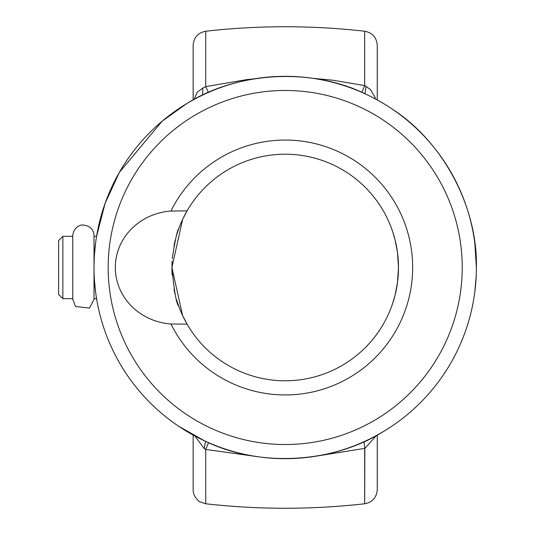 <?xml version="1.0" encoding="UTF-8"?>
<svg xmlns="http://www.w3.org/2000/svg" width="535" height="535" viewBox="0 0 535 535"><rect width="100%" height="100%" fill="white"/><g stroke="black" fill="none" stroke-linecap="round" stroke-linejoin="round"><path stroke-width="0.8" d="M312.433 78.264L333.118 80.243L364.683 85.58L364.683 31.224C311.698 25.259 258.706 25.259 205.721 31.224C197.977 32.735 193.784 37.43 193.148 45.294L193.148 99.938M193.148 435.062L193.148 489.706C192.995 497.496 200.632 502.739 200.09 501.883L205.721 503.776C258.706 509.741 311.698 509.741 364.683 503.776L364.843 448.363L364.021 441.683M257.897 456.723L205.721 449.42L204.243 448.658L205.507 441.281M204.243 448.658L194.84 435.978M178.603 426.208L204.691 440.907C258.739 467.597 333.017 463.591 383.889 431.243L383.883 431.25M202.518 95.123L202.912 87.994L205.721 86.596L246.622 79.641L253.677 78.933M208.389 92.428L205.721 86.596L205.721 31.224M361.847 92.354L364.683 85.58L370.481 89.572L374.901 97.056L375.57 99.022M205.721 503.776L205.721 449.42L208.556 442.646M364.903 93.719L366.167 86.349M364.683 31.224C372.427 32.735 376.62 37.43 377.255 45.294L377.255 99.938M476.197 258.953L474.833 243.164L476.384 267.5A191.182 191.182 0 0 1 285.202 458.682A191.182 191.182 0 0 1 94.02 267.5A191.182 191.182 0 0 1 285.202 76.318A191.182 191.182 0 0 1 476.384 267.5C477.815 207.299 443.087 141.594 391.801 108.792M194.038 99.45L197.321 92.114L202.912 87.994M364.843 448.363L316.747 456.061M94.02 298.657L96.574 298.657L97.223 302.369L96.287 296.858M95.698 292.799L94.528 281.417M476.197 276.047L474.833 291.836L476.197 276.047M473.094 302.843L471.75 309.357L473.094 302.843M94.528 253.583L95.698 242.201M96.287 238.142L97.223 232.631L96.574 236.343L94.02 236.343M176.61 235.206A113.293 113.293 0 0 1 187.089 210.85L170.946 211.024A60.281 56.65 0 0 0 115.306 267.5A60.281 56.65 0 0 0 170.946 323.976L187.089 324.15A113.293 113.293 0 0 1 176.61 299.794M175.306 295.039A113.293 113.293 0 0 1 174.015 289.261M172.156 275.043A113.293 113.293 0 0 1 171.909 267.5L172.096 260.966L171.909 267.5C174.149 291.174 176.45 304.154 178.81 306.448C176.45 304.154 174.149 291.174 171.909 267.5L182.602 315.55L187.089 324.15A113.293 113.293 0 0 0 398.495 267.5L397.505 252.547L398.247 259.957M392.636 231.541L395.097 239.961L392.636 231.541M395.097 239.968L397.505 252.54L395.097 239.968M398.247 259.97L398.495 267.5A113.293 113.293 0 0 0 187.089 210.85L182.662 219.317L171.909 267.5M174.015 245.739A113.293 113.293 0 0 1 175.306 239.961M178.81 228.552C177.366 229.782 175.179 239.814 172.257 258.652C175.179 239.814 177.366 229.782 178.81 228.552M377.255 435.062L377.255 489.706L377.255 435.062M170.946 211.024A127.457 127.457 0 0 1 412.659 267.5A127.457 127.457 0 0 1 170.946 323.976M473.094 232.157L471.75 225.643L473.094 232.157M392.636 303.459L395.097 295.039L392.636 303.459M398.247 275.043L397.505 282.453L395.097 295.032L397.505 282.46L398.495 267.5L398.247 275.03M365.713 94.093C311.664 67.403 237.386 71.409 186.514 103.757L162.158 121.171L119.399 172.317L105.081 203.4L96.574 236.343M376.366 435.55L364.683 448.678L364.683 503.776C372.427 502.265 376.62 497.57 377.255 489.706M62.862 298.657L58.616 294.411L58.616 240.589L62.862 236.343L62.862 298.657L72.773 298.657M476.384 267.5A191.182 191.182 0 0 1 285.202 458.682A191.182 191.182 0 0 1 94.02 267.5M462.227 267.5A177.025 177.025 0 0 0 285.202 90.475A177.025 177.025 0 0 0 108.177 267.5A177.025 177.025 0 0 0 285.202 444.525A177.025 177.025 0 0 0 462.227 267.5M72.773 236.343L62.862 236.343M72.773 299.359L75.509 306.475L89.465 308.08L94.02 299.366L94.02 235.634C93.652 229.308 89.974 225.77 82.978 225.021C80.805 224.62 73.542 226.954 72.773 235.634L72.773 299.366"/></g></svg>
